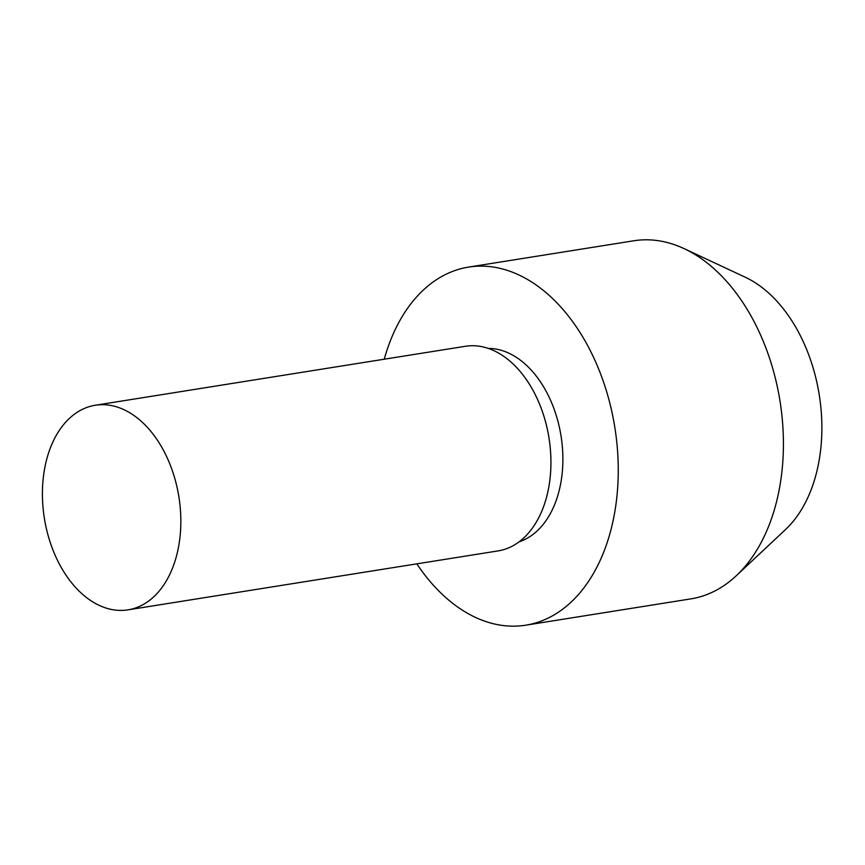 <?xml version="1.0" encoding="UTF-8"?>
<svg xmlns="http://www.w3.org/2000/svg" width="865" height="865" viewBox="0 0 865 865"><rect width="100%" height="100%" fill="white"/><g stroke="black" fill="none" stroke-linecap="round" stroke-linejoin="round"><path stroke-width="1.3" d="M102.805 404.679A103.605 68.108 -99.1 0 0 95.334 405.242A103.605 68.108 -99.1 0 0 44.364 518.265A103.605 68.108 -99.1 0 0 127.923 609.868A103.605 68.108 -99.1 0 0 179.682 502.479A103.605 68.108 -99.1 0 0 102.805 404.679M127.923 609.868L498.013 550.918A103.605 68.108 -99.1 0 0 549.772 443.529A103.605 68.108 -99.1 0 0 472.896 345.73A103.605 68.108 -99.1 0 0 465.413 346.281L95.334 405.242M416.844 563.85A181.315 119.186 -99.1 0 0 525.661 625.2A181.315 119.186 -99.1 0 0 616.226 437.257A181.315 119.186 -99.1 0 0 481.697 266.117A181.315 119.186 -99.1 0 0 468.614 267.09A181.315 119.186 -99.1 0 0 384.244 359.213M525.661 625.2L690.821 598.883A181.315 119.186 -99.1 0 0 736.234 575.776A181.315 119.186 -99.1 0 0 780.003 401.079A181.315 119.186 -99.1 0 0 684.129 248.633A181.315 119.186 -99.1 0 0 646.869 239.8A181.315 119.186 -99.1 0 0 633.775 240.784L468.614 267.09M736.234 575.776L785.474 529.596A139.871 91.95 -99.1 0 0 819.241 394.829A139.871 91.95 -99.1 0 0 745.273 277.232L684.129 248.633M519.13 541.771A98.426 64.702 -99.1 0 0 561.028 435.96A98.426 64.702 -99.1 0 0 488.325 348.411"/></g></svg>
